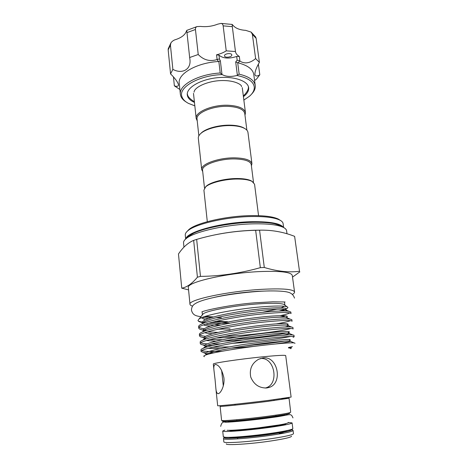 <?xml version="1.0" encoding="UTF-8"?>
<svg xmlns="http://www.w3.org/2000/svg" width="468" height="468" viewBox="0 0 468 468"><rect width="100%" height="100%" fill="white"/><g stroke="black" fill="none" stroke-linecap="round" stroke-linejoin="round"><path stroke-width="0.7" d="M228.858 430.332L230.42 430.636C238.861 431.356 287.434 425.196 285.948 423.628M224.88 430.086L222.715 431.046L224.535 431.461C229.572 431.759 246.741 430.361 263.379 428.238C280.034 426.126 292.365 423.786 292.09 422.896L288.136 422.452M222.715 431.046L223.318 436.773L225.149 437.282C230.209 437.715 247.426 436.404 264.092 434.251C280.788 432.11 293.12 429.63 292.828 428.612L292.09 422.896M244.992 115.303L245.46 112.718C244.477 108.477 238.955 106.002 228.887 105.294C212.993 104.341 194.746 111.975 196.191 118.503L197.244 120.914M246.882 130.186L244.77 113.56C243.822 109.459 238.469 107.067 228.712 106.388C213.326 105.481 195.659 112.852 197.051 119.164L198.853 135.825M244.893 128.606L243.348 127.682C240.353 126.22 236.235 125.383 230.987 125.184C220.03 124.74 206.786 128.133 201.708 132.573L200.421 133.83M251.41 165.847L251.942 163.683L247.964 132.421C247.742 130.788 246.46 129.379 244.12 128.185C241.026 126.676 236.773 125.816 231.344 125.611C220.018 125.155 206.312 128.659 201.076 133.24C199.076 134.948 198.157 136.615 198.321 138.253L201.696 169.591L202.714 171.569M251.942 163.683C251.053 160.179 245.489 158.237 235.252 157.868C219.088 157.423 200.351 164.192 201.696 169.591M253.51 182.391L251.246 164.555C250.38 161.162 244.992 159.296 235.071 158.944C219.428 158.523 201.281 165.058 202.574 170.27L204.504 188.148M250.474 230.484L250.871 230.367M252.48 181.642L251.181 180.806C248.233 179.343 243.658 178.583 237.44 178.524C225.441 178.402 210.828 182.011 206.406 186.065L205.335 187.182M258.558 215.666L254.551 184.187L252.012 181.385C248.976 179.876 244.243 179.092 237.82 179.033C225.406 178.916 210.29 182.643 205.733 186.82L203.908 190.137L207.306 221.686M185.831 238.885L187.762 236.697L193.822 233.134C205.721 227.542 231.666 222.68 252.615 222.312C261.46 222.136 268.702 222.592 274.33 223.681L281.052 225.74L283.433 227.419M287.001 233.772L286.591 230.777C286.416 229.507 285.316 228.361 283.292 227.349C277.857 224.78 267.977 223.61 253.668 223.839C226.693 224.271 193.407 231.871 185.954 238.785C184.216 240.242 183.415 241.605 183.538 242.88L183.959 247.145M187.13 231.397L188.809 229.624C196.016 222.949 226.418 215.894 251.094 215.619C264.127 215.473 273.23 216.631 278.396 219.106L280.437 220.44M283.637 227.53L283.105 223.599C282.924 222.282 281.8 221.101 279.724 220.054C274.447 217.538 265.116 216.356 251.72 216.514C226.354 216.813 195.086 224.049 187.732 230.864C185.96 232.362 185.135 233.772 185.269 235.094L185.656 239.037M291.576 436.17C291.312 437.293 284.608 438.867 271.463 440.897C250.591 444.068 225.155 445.641 226.29 443.839M223.85 441.798L223.85 441.833C222.885 443.635 249.906 441.886 272.054 438.551C285.925 436.433 293.067 434.801 293.483 433.655L293.067 430.443C292.64 431.514 285.498 433.093 271.639 435.181C249.514 438.463 222.534 440.3 223.511 438.615C223.534 437.755 223.95 437.533 224.775 437.943C225.038 438.844 250.655 437.328 271.177 434.199C286.469 431.882 293.307 430.267 291.693 429.343M215.058 379.49L214.04 370.913C213.431 366.555 214.022 364.414 215.818 364.484C219.404 365.432 222.101 369.907 223.92 377.898C224.886 386.416 220.089 394.302 217.872 393.641C216.76 393.26 216.081 391.388 215.83 388.03L215.058 379.49M214.04 370.913L213.332 364.086C212.027 363.203 239.838 359.061 262.998 356.791C277.477 355.393 285.047 354.99 285.702 355.586L291.119 397.086L268.339 400.409C244.887 403.363 216.497 406.312 217.673 405.715L215.83 388.03M266.813 387.978C259.225 388.183 253.867 384.544 250.737 377.068C249.239 369.106 251.878 363.162 258.646 359.243L263.139 357.938C277.664 355.785 283 382.543 269.749 387.247L266.813 387.978M213.566 316.947L205.335 316.362M202.474 314.66L203.188 313.876C206.844 310.641 235.521 305.341 258.822 303.826C272.2 302.971 280.572 303.159 283.93 304.393L284.883 305.124L284.503 302.147M192.576 306.13C190.938 305.639 190.072 305.031 189.985 304.305L188.347 287.644C185.884 282.502 225.664 273.078 259.459 271.586C280.197 270.785 291.143 272.066 292.284 275.436L294.553 292.02C294.635 292.746 293.939 293.535 292.453 294.395M189.985 304.305C187.58 299.97 227.705 291.219 261.676 289.335C282.52 288.276 293.477 289.171 294.553 292.02M260.343 267.661L264.297 267.474L259.564 230.18L255.651 230.285C235.416 230.782 215.754 233.824 196.659 239.4L193.664 240.359C187.972 242.781 182.912 247.326 178.472 253.989L181.742 288.165C186.814 287.323 192.044 283.672 197.414 277.208L200.468 276.383C220.446 276.173 240.406 273.265 260.343 267.661L255.651 230.285M188.569 289.891L181.742 288.165M210.489 235.837C224.669 232.596 239.323 230.73 254.463 230.238L259.875 230.174M294.167 336.767L293.962 335.234L292.699 334.918C289.008 334.661 279.759 335.369 264.964 337.048C240.324 339.867 209.857 345.255 203.036 348.368C201.62 348.952 200.93 349.479 200.953 349.941L201.105 351.486C199.035 349.064 235 342.114 265.169 338.68C283.743 336.603 293.407 335.96 294.167 336.767L293.12 337.317M201.79 350.637C204.809 351.532 211.542 351.743 221.99 351.257M213.42 352.971L209.319 352.954M205.914 352.802L203.293 352.498L201.105 351.486M229.402 323.043C220.978 323.446 214.063 323.499 208.652 323.212M203.451 322.721L203.054 322.657M202.34 322.54L201.486 322.364C199.292 321.873 198.122 321.229 197.987 320.434L198.923 319.135C203.089 315.321 235.076 309.05 260.635 306.932C274.979 305.762 283.778 305.709 287.042 306.786C288.434 307.324 288.06 308.061 285.919 308.979L284.632 309.956C291.751 307.178 274.406 306.739 247.081 310.518C236.036 312.057 225.986 313.905 216.93 316.058C205.873 318.954 201.141 321.282 202.726 323.043M216.005 321.311L227.553 321.709L211.577 322.405M204.165 322.195L203.738 322.159M202.328 322.019C199.584 321.686 198.139 321.153 197.987 320.434M261.904 312.349C238.516 314.683 209.927 320.059 201.644 324.037C199.573 324.973 198.561 325.822 198.607 326.588L198.76 328.103C196.607 324.681 232.146 316.871 262.103 313.958C280.548 312.203 290.195 312.068 291.043 313.542L290.839 312.033L288.721 311.226C284.474 310.641 275.535 311.015 261.904 312.349M199.076 327.308C199.889 327.928 201.562 328.396 204.089 328.723M217.831 329.25L230.051 328.84M230.209 330.256L227.378 330.396M206.762 330.443L204.224 330.192M203.083 330.028L201.907 329.811C199.9 329.378 198.847 328.811 198.76 328.103M262.917 320.533C239.119 323.019 209.898 328.419 202.082 332.128C200.245 332.935 199.35 333.672 199.386 334.327L199.538 335.854C197.408 332.76 233.093 325.231 263.121 322.148C281.607 320.287 291.26 319.983 292.079 321.241L291.874 319.726L290.066 319.1C285.989 318.609 276.939 319.088 262.917 320.533M199.935 335.047C200.86 335.609 202.691 336.024 205.423 336.281M223.821 336.416L230.864 336.082C254.452 334.766 283.45 330.806 290.833 328.501M236.603 337.153L215.923 338.054M203.902 337.568L202.346 337.311C200.55 336.942 199.614 336.457 199.538 335.854M263.94 328.77C239.721 331.414 209.875 336.82 202.545 340.236C200.93 340.932 200.134 341.558 200.164 342.114L200.322 343.647C198.221 340.891 234.041 333.649 264.139 330.39C282.672 328.419 292.33 327.951 293.12 328.981L292.915 327.454L291.394 326.997C287.498 326.617 278.349 327.202 263.94 328.77M200.836 342.822C201.913 343.336 203.972 343.688 207.02 343.869M211.331 344.015L220.27 343.904M212.94 345.489L207.271 345.355M204.826 345.162L202.808 344.875C201.217 344.565 200.386 344.155 200.322 343.647M280.256 315.648C285.094 314.642 288.306 313.735 289.897 312.928M285.854 315.847L280.016 317.175M276.342 323.868C283.485 322.663 288.212 321.598 290.517 320.674M232.619 343.313C254.727 341.927 281.332 338.534 290.423 336.463M294.144 342.874L295.045 343.296L293.974 342.863C290.119 342.64 280.677 343.354 265.649 345.004C241.324 347.695 211.173 352.626 205.399 355.136C203.679 355.809 203.346 356.323 204.399 356.68M221.317 317.754L216.351 317.784M211.185 317.637L204.147 316.754M202.071 315.122L201.263 316.245M201.433 317.79L205.212 319.82M265.245 388.066L266.719 387.598C279.396 383.035 274.423 356.534 260.22 358.599M243.413 96.671C247.057 93.898 248.812 91.02 248.684 88.037L248.648 87.697C247.97 80.671 233.105 75.804 216.386 77.817C199.655 79.736 186.317 87.914 187.288 94.905L187.487 95.934C188.3 98.567 190.628 100.731 194.46 102.422M224.523 55.879C224.669 58.19 232.216 57.207 231.783 54.931L231.783 54.926C231.678 52.603 224.055 53.592 224.523 55.867L224.523 55.879M254.586 80.554L256.534 79.039L259.804 74.786C257.031 76.465 255.405 76.383 254.925 74.552L254.896 74.231C254.972 71.288 256.47 67.333 259.395 62.361L256.148 38.37L252.375 34.351L251.135 32.099L245.659 30.35C239.868 29.975 235.72 28.378 233.222 25.564L232.157 24.424L232.321 26.67L223.16 25.857C222.926 24.348 222.212 23.529 221.007 23.412L217.667 24.178C212.203 26.313 206.505 27.062 200.579 26.424L197.022 26.577C195.852 27.009 195.326 27.981 195.448 29.502L186.978 32.625L186.738 30.397L186.194 31.742C184.737 35.077 181.315 37.662 175.927 39.499C173.897 40.02 172.247 41.12 170.972 42.799L170.428 45.086L168.17 49.883L168.223 48.771L170.972 42.799M255.557 36.82L256.148 38.37M243.851 100.076L249.479 96.232C252.773 93.337 254.376 90.365 254.282 87.317C253.714 81.695 247.946 77.752 236.989 75.494L237.346 75.073L235.691 61.934L237.153 60.144L239.727 60.986L238.13 62.864L237.697 62.7L239.154 74.166C249.005 76.512 254.364 80.291 255.241 85.492L255.294 86.106C255.388 88.873 254.101 91.599 251.427 94.284M239.154 74.166L237.346 75.073M236.989 75.494C230.888 76.98 225.956 76.682 222.212 74.593C198.941 75.266 178.115 87.37 181.923 96.648C182.777 99.298 184.954 101.544 188.464 103.399L194.828 105.838M186.112 101.96C183.24 100.181 181.426 98.104 180.66 95.729L180.367 94.29C178.682 85.182 198.139 74.196 220.217 72.996L218.837 61.407L218.322 61.513C196.519 62.8 177.559 73.95 179.238 83.275L180.367 94.29M255.241 85.492L253.785 74.517C252.913 69.235 247.695 65.35 238.13 62.864M259.395 62.361L255.627 58.605C249.976 63.279 244.741 64.116 239.92 61.115L239.727 60.986M218.322 61.513L217.111 59.53C209.956 61.782 203.662 60.109 198.227 54.51L189.657 57.517L189.815 58.675C191.704 69.287 182.356 74.547 172.867 69.369L170.557 73.897C174.693 77.94 177.278 81.356 178.314 84.146L178.46 84.831C178.425 86.364 177.062 86.697 174.359 85.843L179.876 89.493M217.111 59.53L216.549 54.803L218.989 55.189C223.078 58.529 228.975 58.95 236.685 56.458L239.323 56.441C237.036 55.13 235.749 53.498 235.462 51.544L232.321 26.67M255.627 58.605L252.375 34.351M198.227 54.51L195.448 29.502M216.549 54.803C220.329 53.914 223.558 52.597 226.225 50.854L223.16 25.857M222.212 74.593L220.217 72.996M172.867 69.369L170.428 45.086M170.557 73.897L168.17 49.883M189.657 57.517L186.978 32.625M235.462 51.544L226.225 50.854M259.804 74.786L258.371 64.145M174.359 85.843L173.464 76.898M217.392 59.436L219.434 58.91L220.369 60.881L221.955 74.131M218.837 61.407L220.369 60.881M235.691 61.934L237.697 62.7M284.304 306.259L281.309 307.757M276.483 309.278L262.408 312.302M284.626 309.483L279.121 311.05M290.815 348.754L291.114 348.42L289.984 348.081C288.703 348.075 288.212 347.882 288.51 347.502L292.424 346.642M264.297 267.474C277.173 271.399 288.914 272.663 299.502 271.27L294.624 236.358C283.386 231.935 271.703 229.87 259.564 230.18M193.664 240.359L197.414 277.208M200.468 276.383L196.659 239.4M294.624 236.358L299.502 271.27M299.848 271.879L292.512 277.109M284.696 432.999L279.238 433.274M247.601 230.63L248.052 230.513M214.081 297.414C227.003 294.448 241.517 292.406 257.622 291.301L269.521 290.903M281.473 398.695L288.891 398.256L267.52 401.415C245.601 404.188 219.042 406.92 220.118 406.335L221.586 420.34C220.557 421.399 247.297 419.053 269.305 416.058C283.093 414.168 290.224 412.887 290.704 412.22L288.978 397.578M185.913 238.744C187.001 231.654 222.604 222.089 252.363 221.697C270.013 221.545 280.332 223.411 283.321 227.302M287.194 430.542C285.076 431.478 279.15 432.666 269.416 434.105C252.819 436.545 232.011 438.188 229.244 437.352M224.593 437.229C220.001 439.364 247.683 437.674 271.171 434.199L288.458 431.098L292.325 429.782L293.067 430.443M284.913 415.444L284.819 414.724C284.404 415.315 278.501 416.397 267.117 417.971C249.07 420.445 227.097 422.335 227.893 421.411L227.969 422.13M288.516 412.987C292.635 413.279 286.153 414.619 269.077 417.011C243.582 420.498 215.058 422.657 223.891 420.574M239.323 56.441L239.92 61.115M237.153 60.144L236.685 56.458M218.989 55.189L219.434 58.91M281.467 310.992L284.632 309.956C286.65 309.547 286.615 309.383 284.515 309.471C275.816 307.453 217.181 315.075 205.358 321.329L202.509 323.411M202.843 323.136L203.235 323.376M205.616 324.149C209.009 324.827 214.011 325.125 220.627 325.049M287.469 318.006L285.825 317.31C287.568 317.222 287.609 317.24 285.948 317.362C292.752 314.812 272.996 314.999 244.846 319.123C233.544 320.791 223.546 322.704 214.847 324.862C204.697 327.623 201.24 329.735 204.481 331.192M207.459 331.859L217.93 332.403M287.089 324.897C290.312 323.675 285.819 323.259 275.634 323.915C266.742 324.605 256.294 325.816 244.284 327.553C232.83 329.279 222.862 331.186 214.385 333.274C204.691 335.889 201.866 337.802 205.92 339.013M209.711 339.557L222.61 339.733M233.707 339.253C253.878 338.071 278.068 334.965 286.2 333.035M288.306 332.461C294.214 330.601 274.494 331.508 246.817 335.579C235.696 337.206 225.787 338.996 217.082 340.944C206.833 343.424 203.03 345.238 205.68 346.396M205.581 346.115L207.652 346.835M212.607 347.221L229.121 346.893M246.384 345.706C260.658 344.46 276.377 342.57 284.269 341.195M289.511 340.09C292.155 339.265 287.206 339.294 276.799 340.248L245.372 344.237C234.018 345.94 224.172 347.736 215.83 349.614C206.3 351.913 203.51 353.498 207.447 354.364L207.652 354.399M290.71 347.782C292.143 347.42 291.412 347.326 288.51 347.502M202.217 314.982L201.731 315.666M202.679 317.281C203.802 317.871 205.633 318.316 208.178 318.626M285.661 311.009C287.03 310.29 286.65 309.775 284.515 309.471L288.721 311.226M203.51 324.891C204.844 325.5 207.09 325.927 210.237 326.173M290.066 319.1L285.825 317.31C281.245 316.707 265.426 317.772 246.858 320.422C229.525 322.797 211.513 326.693 205.826 329.373C203.954 330.209 203.1 330.964 203.252 331.642M204.803 332.707C206.511 333.239 209.155 333.573 212.741 333.719M285.135 326.98C288.774 326.05 289.435 325.453 287.112 325.178C282.807 324.704 266.789 325.909 247.794 328.641C230.069 331.081 211.7 334.953 206.318 337.44C204.446 338.265 203.72 338.984 204.159 339.604M206.312 340.529L215.923 341.219M223.681 341.113L242.921 340.02M282.356 335.299C288.885 334.088 290.891 333.345 288.382 333.07C284.368 332.742 268.158 334.099 248.73 336.907C230.613 339.417 211.893 343.249 206.838 345.536C204.937 346.343 204.387 347.022 205.189 347.584M208.143 348.344L220.159 348.648M230.677 348.227L254.089 346.408M275.64 343.945C287.674 342.254 292.342 341.271 289.633 340.985C285.936 340.815 269.533 342.342 249.684 345.226C231.169 347.8 212.109 351.579 207.382 353.644L205.645 355.042M227.103 430.279C232.017 430.542 245.22 429.425 258.576 427.846L279.156 424.944C284.129 424.119 287.235 423.376 288.481 422.703M220.697 426.395C221.44 422.856 222.996 421.463 225.371 422.218C231.139 422.265 255.487 419.901 272.856 417.386C290.768 415.069 290.651 412.413 292.974 417.901M226.43 422.189L225.523 421.592M287.165 414.35L286.422 415.145M248.9 230.461L248.397 230.589M201.872 311.887C205.048 310.22 231.391 304.586 254.65 302.819L272.838 301.801L285.088 301.995M294.489 298.122C293.547 295.051 291.453 293.091 288.212 292.248C283.737 290.88 270.674 290.476 256.932 291.5C231.133 293.477 202.96 298.467 195.057 303.767C192.717 305.142 191.517 307.295 191.465 310.225C192.769 315.005 195.378 315.871 200.895 316.701M187.288 93.658L187.411 94.173M241.453 86.627C242.395 85.387 235.849 80.139 221.282 80.56C207.798 80.941 194.261 87.136 194.044 92.196M187.452 94.32C187.697 96.595 190.008 99.064 194.384 101.72M243.325 95.969C247.086 92.325 248.765 89.166 248.362 86.481M193.483 93.354L196.191 118.503M201.708 132.573L201.076 133.24M206.406 186.065L205.733 186.82M279.197 432.941L279.326 433.976M187.762 236.697L185.954 238.785M188.809 229.624L187.732 230.864M229.396 437.346C230.291 438.171 252.381 436.691 269.41 434.105C280.624 432.327 286.504 431.151 287.048 430.572M223.511 438.615L223.85 441.833M202.106 311.823L202.404 314.712M203.188 313.876L202.638 314.555M202.504 314.718L198.923 319.135M266.719 387.598L269.749 387.247M276.061 416.666L275.868 415.139M274.055 400.573L273.95 399.695M186.738 30.397L197.022 26.577M221.007 23.412L232.157 24.424M251.135 32.099L255.733 37.089M236.861 421.27L236.691 419.743M235.082 405.153L234.983 404.276M218.661 393.547L217.872 393.641M283.93 304.393L287.042 306.786M202.492 322.809L201.486 322.364M203.984 330.73L203.685 330.595M203.206 330.385L201.907 329.811M206.066 338.967L204.615 338.323M203.937 338.025L202.346 337.311M204.697 345.717L202.808 344.875M205.399 355.136L207.382 353.644C205.282 354.118 205.306 354.358 207.447 354.364L203.293 352.498M203.2 323.388C202.574 322.826 203.293 322.136 205.358 321.329L201.644 324.037M204.44 331.204C203.323 330.642 203.785 330.034 205.826 329.373L202.082 332.128M287.984 324.856L287.112 325.178L291.394 326.997M205.902 339.019C203.849 338.633 203.989 338.112 206.318 337.44L202.545 340.236M288.996 332.467L289.054 332.877L288.382 333.07L292.699 334.918M205.639 346.425C204.849 346.419 205.247 346.121 206.838 345.536L203.036 348.368M290.031 340.154L290.119 340.786L289.633 340.985L293.974 342.863M291.078 347.888L291.119 348.42M202.129 315.063L202.656 314.572M278.396 219.106L279.724 220.054M281.052 225.74L283.292 227.349M220.118 406.335L219.872 405.697M237.58 437.832L237.697 438.867M251.181 180.806L252.012 181.385M243.348 127.682L244.12 128.185M242.266 87.621L245.46 112.718M221.633 370.352L223.3 385.895"/></g></svg>
